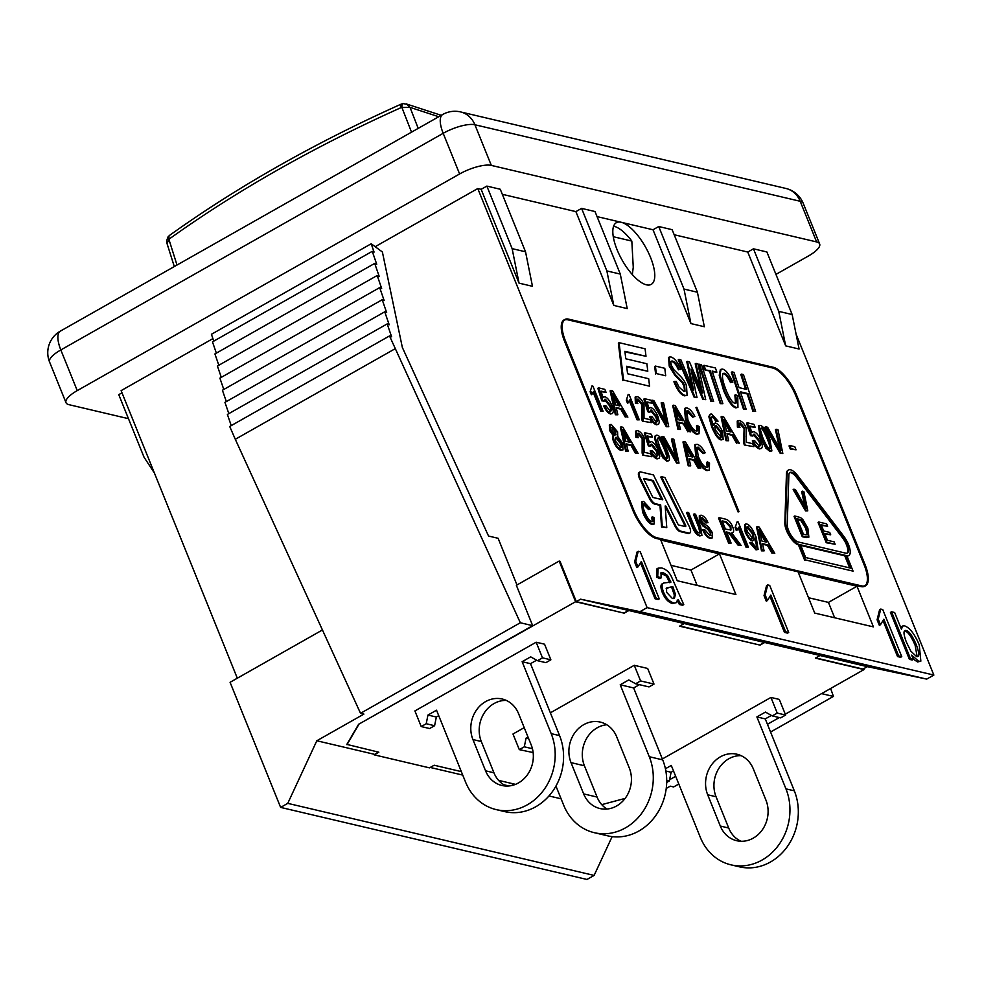 <?xml version="1.0" encoding="UTF-8"?>
<svg xmlns="http://www.w3.org/2000/svg" width="983" height="983" viewBox="0 0 983 983"><rect width="100%" height="100%" fill="white"/><g stroke="black" fill="none" stroke-linecap="round" stroke-linejoin="round"><path stroke-width="1.47" d="M461.334 771.618L434.167 765.229L429.51 767.858L374.179 754.833L378.824 752.204L346.839 744.401L358.611 724.287L532.663 625.667L516.37 585.315L559.167 561.072L575.596 601.731L624.217 613.171L628.874 610.529L684.205 623.554L679.56 626.183L760.043 645.118L764.7 642.489L820.031 655.501L815.386 658.131L864.008 669.57L785.282 714.186M358.611 724.287L575.596 601.731M559.167 561.072L560.003 561.268L576.308 601.608L624.217 613.171M346.974 744.709L358.734 724.594M624.094 612.851L628.874 610.529M374.179 754.833L378.344 752.093M679.917 625.987L760.043 645.118M759.92 644.811L764.7 642.489M512.635 785.306L514.65 784.164L498.614 780.379M511.479 785.577L514.17 784.041M815.73 657.934L863.049 669.067L867.325 666.646L820.019 655.514M863.664 668.723L864.008 669.57M625.127 798.393L601.743 804.647M740.949 841.264A28.347 24.759 103.2 0 1 728.698 828.018L716.066 796.746A28.347 24.759 103.2 0 1 741.096 755.657M707.686 794.768L720.318 826.052A28.347 24.759 -76.8 0 0 736.66 840.698A28.347 24.759 -76.8 0 0 762.108 830.119A28.347 24.759 -76.8 0 0 765.966 800.174L753.334 768.903A28.347 24.759 -76.8 0 0 737.004 754.244A28.347 24.759 -76.8 0 0 711.557 764.835A28.347 24.759 -76.8 0 0 707.686 794.768L716.066 796.746M665.417 768.755L671.278 765.438L700.338 837.369A53.143 46.434 -76.8 0 0 730.971 864.843A53.143 46.434 -76.8 0 0 778.696 844.999A53.143 46.434 -76.8 0 0 785.945 788.857L756.885 716.926L765.45 712.085L772.257 715.907L777.246 713.08L770.93 697.438L779.31 699.417L785.626 715.046L780.637 717.885L772.257 715.907M662.333 758.974L770.93 697.438M777.246 713.08L785.626 715.046M771.397 715.427L765.265 718.905L794.325 790.836A53.143 46.434 103.2 0 1 787.076 846.965A53.143 46.434 103.2 0 1 739.363 866.809L730.971 864.843M756.885 716.926L765.265 718.905M673.49 770.905L671.106 772.257L669.349 780.932L666.683 782.443M665.86 771.016L671.106 772.257M666.707 780.305L669.349 780.932M485.565 770.819L472.921 739.548A28.347 24.759 103.2 0 1 476.792 709.603A28.347 24.759 103.2 0 1 502.239 699.024A28.347 24.759 103.2 0 1 518.582 713.683L531.213 744.954A28.347 24.759 103.2 0 1 527.343 774.887A28.347 24.759 103.2 0 1 501.895 785.478A28.347 24.759 103.2 0 1 485.565 770.819L493.945 772.798A28.347 24.759 -76.8 0 0 506.184 786.044M506.331 700.424A28.347 24.759 -76.8 0 0 481.314 741.514L493.945 772.798M421.216 726.56L414.9 710.93L536.165 642.218L542.493 657.848L537.492 660.687L530.685 656.853L522.133 661.706L551.193 733.637A53.143 46.434 103.2 0 1 543.931 789.767A53.143 46.434 103.2 0 1 496.218 809.611A53.143 46.434 103.2 0 1 465.586 782.136L436.526 710.205L427.961 715.059L426.217 723.734L421.216 726.56L429.608 728.538L434.597 725.712L436.354 717.025L438.737 715.673M537.492 660.687L545.884 662.653L550.873 659.826L544.557 644.184L536.165 642.218M496.218 809.611L504.598 811.589A53.143 46.434 -76.8 0 0 552.323 791.745A53.143 46.434 -76.8 0 0 559.573 735.603L530.513 663.672L536.644 660.207M550.873 659.826L542.493 657.848M530.513 663.672L522.133 661.706M436.354 717.025L427.961 715.059M434.597 725.712L426.217 723.734M606.794 724.766A28.347 24.759 -76.8 0 0 584.43 765.782L597.074 797.053A28.347 24.759 -76.8 0 0 606.953 809.034L607.015 809.034M629.304 768.03A28.347 24.759 103.2 0 1 625.446 797.963A28.347 24.759 103.2 0 1 599.999 808.554A28.347 24.759 103.2 0 1 583.656 793.895L571.025 762.624A28.347 24.759 103.2 0 1 574.883 732.679A28.347 24.759 103.2 0 1 600.343 722.1A28.347 24.759 103.2 0 1 616.673 736.759L629.304 768.03M654.002 684.082L647.674 668.452L634.268 665.294L640.584 680.924L635.596 683.763L649.001 686.92L654.002 684.082L640.584 680.924M635.596 683.763L628.776 679.929L620.224 684.782L649.284 756.713A53.143 46.434 103.2 0 1 642.034 812.843A53.143 46.434 103.2 0 1 594.31 832.687L607.727 835.845A53.143 46.434 -76.8 0 0 655.44 816.001A53.143 46.434 -76.8 0 0 662.702 759.871L633.642 687.94L639.417 684.66M528.018 737.029L526.065 738.135L524.308 746.81L519.307 749.636L533.142 752.56M620.224 684.782L633.642 687.94M594.31 832.687A53.143 46.434 103.2 0 1 563.677 805.212L555.948 786.056M526.065 738.135L528.707 738.761M524.308 746.81L532.442 748.727M519.307 749.636L512.991 734.006L524.222 727.641M550.369 712.822L634.268 665.294M779.31 717.565L767.44 724.287M675.665 776.287L669.595 779.728M561.096 798.81L548.956 795.96M576.308 601.608L580.584 599.188L639.982 611.659L647.109 607.617L477.787 188.539L481.142 189.326L519.049 283.153L512.131 248.638L525.536 251.795L532.467 286.299L519.049 283.153M237.308 678.209L121.118 390.632L212.906 338.619M375.174 246.684L477.787 188.539M374.425 754.317L316.821 740.764L363.907 714.088L360.528 713.302L520.326 622.755L389.514 335.928L391.639 336.837L387.191 323.911L389.194 324.759L384.734 311.82L386.663 312.643L382.215 299.717L384.144 300.528L379.684 287.601L381.662 288.437L377.202 275.51L379.168 276.334L374.707 263.407L376.722 264.255L372.262 251.329L374.081 252.09L371.205 243.759L382.387 251.992L402.354 347.466L488.539 536.042L498.123 538.291L516.984 584.971M684.193 623.554L764.196 642.378M639.982 611.659L926.711 679.106L867.325 666.646M580.584 599.188L628.383 610.431M647.109 607.617L933.85 675.075L796.083 334.097M933.85 675.075L926.711 679.106M666.241 788.44L670.259 786.167L673.638 786.953L678.798 784.029M821.567 693.629L833.424 696.419L770.574 732.028M430.235 767.453L462.747 775.095M503.788 784.753L508.911 785.958M833.424 696.419L830.647 688.481M401.125 104.161A5.308 1.278 65.9 0 0 401.052 104.186A5.308 1.278 65.9 0 0 401.285 107.528L410.009 107.356L406.409 103.915M403.239 103.596A5.308 1.855 83.3 0 0 403.19 103.596L401.052 104.186C315.051 142.781 237.898 186.5 169.604 235.342L168.093 236.805A5.308 1.892 -142.4 0 1 168.142 236.743M407.54 104.456L403.177 103.596A5.308 1.855 83.3 0 0 401.863 107.368L411.521 132.152M418.193 128.38L410.009 107.356L438.75 116.731M174.31 266.565L167.012 243.477L169.309 238.955A5.308 2.691 -125.6 0 1 169.604 235.33A5.308 2.691 -125.6 0 1 169.715 235.256M177.001 265.029L168.904 239.361A5.308 1.892 -142.4 0 1 168.093 236.805M613.257 236.706L631.823 241.068L633.261 267.29L632.327 274.552M613.601 226.213A35.425 13.393 -119.5 0 1 631.823 241.068M650.562 257.485A35.425 13.393 -119.5 0 1 651.262 284.357A35.425 13.393 -119.5 0 1 622.141 260.139A35.425 13.393 -119.5 0 1 616.329 222.711A35.425 13.393 -119.5 0 1 621.158 222.269A35.425 13.393 -119.5 0 1 650.562 257.485M520.326 622.755L532.663 625.667M316.821 740.764L287.761 803.357L280.622 807.399L230.083 682.3L322.449 629.968M280.622 807.399L586.986 879.466L594.113 875.423L612.126 836.631M594.113 875.423L287.761 803.357M154.442 473.106L144.034 457.193L118.759 394.65L122.003 392.819M653.019 229.764L658.733 226.52L683.996 289.076L690.926 323.579L653.019 229.764L597.05 216.592M481.142 189.326L486.855 186.094L512.131 248.638M785.675 345.869L799.081 349.026L792.151 314.523L766.887 251.967L753.47 248.81L778.745 311.365L785.675 345.869L747.768 252.041L674.191 234.74M613.797 305.43L627.215 308.588L620.285 274.085L595.01 211.529L581.592 208.384L606.867 270.927L613.797 305.43L575.891 211.615L502.313 194.302M486.855 186.094L500.273 189.252L525.536 251.795M792.151 314.523L778.745 311.365M620.285 274.085L606.867 270.927M672.79 586.593L675.444 594.334L674.412 598.401L672.433 598.549L666.597 592.319L666.572 587.969L672.79 586.593L666.167 588.362M673.773 598.622L674.313 594.985L671.659 587.256M672.483 589.345L673.625 588.694M673.527 602.874C669.276 601.51 665.884 597.787 663.365 591.692C661.498 586.482 661.67 583.595 663.857 583.005L670.947 582.083L667.469 575.411L663.169 572.61L661.067 572.671L661.043 577.979L657.713 576.505L658.106 568.162L661.694 567.965C666.253 569.329 669.558 572.376 671.622 577.095L683.763 604.606L680.543 603.845L678.233 599.519L676.341 602.653L672.384 603.525C668.133 602.161 664.741 598.426 662.223 592.331C660.367 587.134 660.527 584.234 662.714 583.644M662.247 583.853L663.857 583.005M669.804 582.735L666.327 576.05L667.469 575.411M666.327 576.05L660.625 573.126M657.713 576.505L656.57 577.156L659.912 578.618L661.043 577.979M656.57 577.156L656.963 568.801L658.106 568.162M680.543 603.845L679.4 604.496L682.62 605.258L683.763 604.606M679.4 604.496L677.103 600.171M676.341 602.653L672.384 603.525M656.177 598.119L641.358 561.428L637.979 566.921L635.731 561.342L638.237 551.279L640.24 551.758L659.261 598.844L656.177 598.119L655.034 598.77L640.744 563.382M635.731 561.342L634.588 561.981L636.837 567.56L637.979 566.921M634.588 561.981L637.107 551.93L638.237 551.279M655.034 598.77L658.119 599.495L659.261 598.844M785.626 631.762L770.807 595.071L767.44 600.552L765.179 594.973L767.698 584.922L769.689 585.389L788.71 632.487L785.626 631.762L784.483 632.401L770.193 597.025M765.179 594.973L764.037 595.624L766.298 601.203L767.44 600.552M764.037 595.624L766.556 585.573L767.698 584.922M784.483 632.401L787.567 633.126L788.71 632.487M898.671 655.919L883.852 619.229L880.485 624.709L878.224 619.13L880.743 609.079L882.734 609.546L901.767 656.644L898.671 655.919L897.54 656.558L883.238 621.182M878.224 619.13L877.094 619.781L879.343 625.36L880.485 624.709M877.094 619.781L879.601 609.73L880.743 609.079M897.54 656.558L900.625 657.283L901.767 656.644M917.127 656.595L915.124 645.29C911.302 636.431 907.936 631.713 905.036 631.147L904.471 631.074M906.363 642.096C903.291 633.789 903.23 629.919 906.166 630.496C909.078 631.074 912.445 635.792 916.267 644.651C919.449 653.24 919.547 657.197 916.574 656.533L910.823 651.164L906.363 642.096M904.962 630.595L906.166 630.496L905.036 631.147M917.778 656.423L916.574 656.533M910.528 658.696L891.569 611.782L894.653 612.52L901.423 629.243L902.689 625.987L904.557 625.839C909.791 627.732 914.694 634.072 919.24 644.897L920.85 661.141L918.749 661.313L911.659 655.12L913.379 659.372L910.528 658.696L909.386 659.347L890.426 612.434L891.569 611.782M900.735 627.559L902.689 625.987M920.85 661.141L917.606 661.964L913.293 659.151M909.386 659.347L912.236 660.023L913.379 659.372M683.996 289.076L697.414 292.234L704.344 326.737L690.926 323.579M814.723 613.085L798.294 572.425L856.992 586.237L873.408 626.884L814.723 613.085M735.911 594.543L677.226 580.732L660.797 540.072L719.482 553.884L735.911 594.543M865.507 585.831L864.794 586.237A28.347 10.715 -119.5 0 1 860.924 586.593L656.349 538.463A28.347 10.715 -119.5 0 1 632.831 510.288L564.598 341.408A28.347 10.715 -119.5 0 1 564.045 319.905L564.758 319.5A28.347 10.715 60.5 0 0 565.311 341.003L633.543 509.882A28.347 10.715 60.5 0 0 657.062 538.057L861.636 586.187A28.347 10.715 60.5 0 0 865.507 585.831A28.347 10.715 60.5 0 0 864.942 564.328L796.709 395.449A28.347 10.715 60.5 0 0 773.191 367.261L568.616 319.143A28.347 10.715 60.5 0 0 564.758 319.5M834.665 617.779L828.448 602.395L808.518 597.713M856.992 586.237L828.448 602.395M697.168 585.426L690.951 570.054L671.008 565.36M719.482 553.884L690.951 570.054M746.011 547.175L748.37 547.15L746.011 547.175L738.417 528.387M735.1 527.552L737.152 521.789L735.1 527.552L736.304 530.537L738.811 527.207L746.724 546.769M735.812 527.158L737.017 530.132M748.37 547.15L738.221 522.034L737.152 521.789M725.454 529.112L722.112 520.843L726.363 521.838L730.873 526.581L730.959 530.009L725.454 529.112M730.529 530.144L730.16 526.986L725.651 522.243L722.37 521.469M731.106 543.095L728.612 543.083L718.512 518.066L719.224 517.66L729.325 542.677L731.106 543.095L726.621 531.975L729.705 532.811L738.921 544.938L741.133 545.454L731.684 532.933L732.777 532.663L731.93 533.142M731.684 532.933C733.883 532.7 734.227 530.734 732.704 527.011C730.885 522.428 728.378 519.774 725.171 519.061L719.224 517.66M738.921 544.938L741.133 545.454M738.208 545.332L728.993 533.216L729.705 532.811M728.993 533.216L726.867 532.614M728.612 543.083L729.325 542.677M700.682 526.888L695.571 514.232L694.182 513.912L699.282 526.544C701.407 531.631 701.395 533.744 699.257 532.872C697.525 532.7 695.694 530.156 693.765 525.241L688.665 512.61L687.264 512.278L692.376 524.934C694.895 531.422 697.574 534.961 700.437 535.526L701.923 535.452L700.682 526.888M701.923 535.452L699.724 535.932C696.861 535.354 694.17 531.828 691.663 525.34L686.552 512.684L687.264 512.278M699.994 532.946L698.569 526.949L693.47 514.318L694.182 513.912M700.424 532.823L699.257 532.872M835.12 544.25L826.261 542.739L818.053 522.415L818.765 522.01L826.973 542.346L835.12 544.25L834.149 541.854L827.453 540.281L824.663 533.364L830.696 534.789L829.726 532.393L823.693 530.967L821.174 524.75L827.625 526.274L826.654 523.865L818.765 522.01M821.432 525.389L827.625 526.274M824.921 534.002L830.696 534.789M826.261 542.739L826.973 542.346M806.969 534.912L807.866 533.99L805.777 534.789L803.455 534.236L797.176 518.717L801.501 520.105L806.33 527.748L807.375 534.777M807.154 534.396L805.618 528.154L800.789 520.511L797.434 519.343M808.874 537.148L806.195 537.627L802.263 536.706L794.055 516.37L794.768 515.964L802.976 536.3L808.874 537.148L807.842 528.141L802.767 519.442L800.58 517.599L794.768 515.964M802.263 536.706L802.976 536.3M782.824 453.482L780.281 453.458L764.995 427.212L765.708 426.806L780.994 453.052L782.824 453.482L777.971 429.694L776.165 429.276L780.809 450.497L767.625 427.261L765.708 426.806M779.347 447.83L775.452 429.669L776.165 429.276M780.281 453.458L780.994 453.052M762.796 437.607L760.24 429.35L761.321 427.986C762.697 427.679 764.971 431.291 768.153 438.86C771.041 446.343 771.532 449.55 769.615 448.469C768.251 448.789 765.978 445.164 762.796 437.607M768.903 448.875C770.819 449.956 770.328 446.749 767.428 439.266C764.258 431.697 761.985 428.072 760.609 428.391M769.849 439.266C766.285 430.554 763.115 425.958 760.314 425.455L759.06 425.541L761.1 437.202L766.543 447.695L770.635 450.988L771.876 450.902L769.849 439.266M771.876 450.902L769.922 451.394L765.831 448.101L760.387 437.607L758.335 425.946L759.06 425.541M753.9 446.675L744.328 444.992L753.9 446.675L752.708 443.714L746.134 442.178L746.539 428.502C744.696 424.189 742.374 421.547 739.548 420.577L737.95 420.663L738.11 426.769L739.941 427.494C738.725 424.287 738.921 422.813 740.531 423.095L744.807 428.023L744.364 442.497L745.04 444.586M744.328 444.992L743.652 442.903L744.364 442.497M743.652 442.903L744.094 428.428L739.351 423.452M739.646 423.157L740.531 423.095L739.818 423.501M738.11 426.769L737.397 427.175L739.941 427.494M737.397 427.175L737.238 421.068L737.95 420.663M726.462 430.935L723.771 419.323L731.02 432.004L726.462 430.935M729.927 431.746L724.68 422.665M728.624 440.728L726.032 440.691L721.08 416.878L721.792 416.485L726.744 440.286L728.624 440.728L727.039 433.503L732.667 434.83L737.275 442.768L739.302 443.235L723.709 416.927L721.792 416.485M737.275 442.768L739.302 443.235M736.562 443.173L731.954 435.236L732.667 434.83M731.954 435.236L727.174 434.105M726.032 440.691L726.744 440.286M715.673 430.345C714.432 426.966 714.592 425.369 716.152 425.553L721.018 431.758C722.382 435.457 722.308 437.214 720.822 436.993L715.673 430.345M720.109 437.398C721.596 437.607 721.657 435.862 720.293 432.164L715.44 425.958M721.497 436.944L720.822 436.993M718.057 421.154L715.808 421.424L714.113 418.623L714.825 418.217L716.521 421.019L718.057 421.154L711.717 414.027L710.328 414.126L709.505 416.092L712.319 426.303C715.882 434.707 719.065 439.118 721.878 439.524L723.132 439.426L722.628 431.967C720.355 426.819 717.934 423.808 715.391 422.936L712.958 424.152M715.808 421.424L716.521 421.019M714.113 418.623L711.925 416.927L710.869 417.419M715.391 422.936L713.474 425.504C711.618 420.749 710.979 417.922 711.581 417.013L712.638 416.522L714.825 418.217M723.132 439.426L721.166 439.929C718.352 439.512 715.169 435.113 711.606 426.696L708.792 416.497L710.328 414.126M679.02 463.116L676.599 463.116L661.596 436.944L662.309 436.538L677.312 462.71L679.02 463.116L673.846 439.254L672.151 438.848L677.054 460.142L664.115 436.968L662.309 436.538M675.53 457.328L671.438 439.254L672.151 438.848M676.599 463.116L677.312 462.71M659.9 447.449L657.283 439.192L658.266 437.791C659.544 437.46 661.768 441.072 664.938 448.629C667.85 456.124 668.391 459.344 666.56 458.287C665.294 458.619 663.07 455.006 659.9 447.449M665.847 458.692C667.678 459.749 667.138 456.53 664.225 449.034C661.055 441.478 658.831 437.865 657.553 438.197M666.867 461.199L668.71 460.72L666.867 461.199L662.947 457.955L663.66 457.55L667.58 460.794C670.32 461.432 669.976 457.5 666.535 449.01C662.972 440.298 659.876 435.715 657.258 435.26L655.415 435.752M662.947 457.955L657.59 447.474C654.15 438.946 653.793 435.014 656.546 435.666M657.258 435.26C654.506 434.609 654.862 438.541 658.303 447.068L663.66 457.55M651.852 456.726L642.808 455.166L651.852 456.726L650.66 453.765L644.492 452.315L644.492 438.541C642.661 434.24 640.412 431.611 637.758 430.677L636.32 430.763L636.591 436.944L638.323 437.644C637.095 434.425 637.242 432.95 638.753 433.208L642.87 438.086L643.521 454.76M642.808 455.166L642.132 453.077L642.845 452.671M642.132 453.077L642.157 438.492L637.672 433.564M637.955 433.257L638.753 433.208L638.041 433.614M636.591 436.944L635.878 437.349L638.323 437.644M635.878 437.349L635.608 431.168L636.32 430.763M625.827 441.318L623.001 429.669L630.128 442.325L625.827 441.318M629.034 442.067L623.972 433.159M628.112 451.136L625.63 451.123L620.359 427.236L621.072 426.843L626.343 450.718L628.112 451.136L626.441 443.886L631.725 445.139L636.247 453.052L638.151 453.495L622.89 427.261L621.072 426.843M636.247 453.052L638.151 453.495M635.534 453.458L631.012 445.532L631.725 445.139M631.012 445.532L626.576 444.5M625.63 451.123L626.343 450.718M699.036 433.736L696.701 434.265C692.499 432.741 688.764 427.9 685.483 419.753L684.5 408.535L685.212 408.129L686.195 419.348C689.476 427.507 693.212 432.336 697.414 433.859L699.036 433.736L699.257 426.708L697.254 425.479C698.434 429.596 698.065 431.426 696.136 430.984C693.47 430.235 690.73 426.475 687.903 419.729L686.798 410.906L688.1 410.82L693.58 416.841L694.907 416.436C692.265 411.533 689.624 408.719 686.994 407.982L685.212 408.129M693.58 416.841L694.907 416.436M692.868 417.234L686.478 411.164M696.836 431.033L696.542 425.885L697.254 425.479M697.242 430.898L696.136 430.984M678.159 419.667L675.346 408.019L682.46 420.675L678.159 419.667M681.379 420.417L676.316 411.508M680.457 429.485L677.975 429.473L672.704 405.598L673.416 405.193L678.688 429.067L680.457 429.485L678.774 422.235L684.057 423.489L688.579 431.402L690.484 431.844L675.223 405.61L673.416 405.193M688.579 431.402L690.484 431.844M687.867 431.807L683.345 423.894L684.057 423.489M683.345 423.894L678.921 422.85M677.975 429.473L678.688 429.067M656.226 421.891L651.889 416.583L650.377 416.473C652.466 420.982 654.764 423.624 657.246 424.41L658.536 424.312L659.335 422.149L657.946 416.497C655.698 411.373 653.29 408.363 650.746 407.466L649.001 408.473L646.949 401.912L651.999 403.104L650.82 400.167L644.541 398.693L648.51 411.25L650.119 411.975L651.434 410.083L656.423 416.399C657.848 420.245 657.787 422.076 656.226 421.891L656.939 421.83M655.514 422.297C657.074 422.481 657.135 420.65 655.71 416.804L650.353 410.439M650.648 410.144L651.434 410.083L650.721 410.489M648.51 411.25L647.797 411.656L649.407 412.381L650.119 411.975M647.797 411.656L643.828 399.098L644.541 398.693M647.146 402.526L651.999 403.104M648.288 408.879L650.033 407.871M650.746 407.466L649.001 408.473M658.536 424.312L656.533 424.803C654.051 424.029 651.754 421.388 649.665 416.878L650.377 416.473M637.033 419.839L639.294 419.802L637.033 419.839L629.476 401.138M626.318 400.278L628.149 394.453L626.318 400.278L627.523 403.251L629.845 399.872L637.746 419.434M627.031 399.872L628.235 402.846M639.294 419.802L629.145 394.687L628.149 394.453M615.555 404.935L612.741 393.298L619.855 405.942L615.555 404.935M618.774 405.696L613.699 396.776M617.852 414.765L615.37 414.752L610.099 390.865L610.812 390.46L616.083 414.347L617.852 414.765L616.169 407.515L621.453 408.756L625.974 416.669L627.879 417.124L612.618 390.89L610.812 390.46M625.974 416.669L627.879 417.124M625.262 417.075L620.74 409.161L621.453 408.756M620.74 409.161L616.316 408.117M615.37 414.752L616.083 414.347M600.834 411.324L603.095 411.287L600.834 411.324L593.277 392.622M590.132 391.762L591.963 385.938L590.132 391.762L591.336 394.736L593.646 391.357L601.547 410.931M590.844 391.357L592.049 394.33M603.095 411.287L592.946 386.172L591.963 385.938M737.938 407.355L735.825 407.884C732.163 406.962 728.084 401.15 723.574 390.435L719.224 375.211L720.367 369.657L721.08 369.252L719.937 374.806L724.287 390.03C728.796 400.745 732.876 406.557 736.537 407.49L737.938 407.355L737.766 395.866L735.579 394.724L736.697 401.728L735.026 403.374C732.544 402.76 729.632 398.508 726.29 390.607C721.927 379.377 721.313 373.601 724.459 373.282C726.4 373.749 728.661 376.71 731.217 382.203L732.851 382.19C729.263 374.4 725.884 370.038 722.702 369.116L721.08 369.252M731.217 382.203L732.851 382.19M730.504 382.608C727.948 377.116 725.687 374.142 723.746 373.687L722.984 373.651M723.304 373.38L724.459 373.282L723.746 373.687M735.567 403.411L734.866 395.129L735.579 394.724M735.972 403.288L735.026 403.374M713.621 401.519L710.955 401.469L698.827 364.644L699.54 364.238L711.667 401.064L713.621 401.519L701.481 364.705L699.54 364.238M710.955 401.469L711.667 401.064M676.808 382.62L676.316 381.355L674.608 381.367C678.135 390.03 681.71 394.711 685.323 395.436L687.092 395.313L686.503 385.778C685.176 381.809 682.497 378 678.467 374.351L673.748 369.596L671.708 365.934C670.345 362.42 670.627 360.798 672.569 361.08C674.916 361.941 676.98 364.435 678.749 368.576L679.069 369.411L680.801 369.473L680.494 368.674C677.668 362.1 674.485 358.193 670.959 356.952L669.263 357.05L669.939 365.774L675.321 374.523L682.792 382.141L684.696 385.668L684.967 391.234L683.738 391.308L679.081 387.167L676.808 382.62M684.561 391.369L683.984 386.073L682.079 382.547L682.792 382.141M682.079 382.547L674.608 374.928L669.226 366.18L668.551 357.456L669.263 357.05M679.069 369.411L680.801 369.473M678.356 369.817L678.749 368.576M678.037 368.981C676.267 364.84 674.203 362.346 671.856 361.486L671.143 361.425M671.438 361.142L672.569 361.08L671.856 361.486M687.092 395.313L684.61 395.842C680.998 395.117 677.422 390.435 673.896 381.773L674.608 381.367M645.991 356.276L645.094 348.793L619.069 342.674L623.566 380.077L649.579 386.196L648.682 378.713L627.572 373.749L626.675 366.266L647.785 371.23L646.888 363.759L625.778 358.795L624.881 351.312L645.991 356.276L624.942 351.902M626.749 366.856L647.785 371.23M623.566 380.077L649.579 386.196M622.853 380.482L618.356 343.079L619.069 342.674M653.535 497.595A1.769 0.676 -119.5 0 1 652.208 496.145L644.234 480.122A1.769 0.676 -119.5 0 1 644.062 478.463A1.769 0.676 -119.5 0 1 644.307 478.438L653.216 480.54L662.775 499.769L653.535 497.595M661.743 499.524L652.503 480.945L653.216 480.54M652.503 480.945L643.89 478.918M666.769 527.601L661.571 526.949L659.974 505.348L660.687 504.943L662.284 526.544L666.769 527.601L665.172 505.999L665.97 506.184L675.505 525.352A7.09 2.679 60.5 0 0 680.826 531.176L688.923 533.081A7.09 2.679 60.5 0 0 689.894 532.983A7.09 2.679 60.5 0 0 689.194 526.384L664.877 477.492L661.461 476.681L685.446 524.91A1.769 0.676 -119.5 0 1 685.618 526.556A1.769 0.676 -119.5 0 1 685.372 526.581L678.995 525.082A1.769 0.676 -119.5 0 1 677.656 523.62L653.449 474.936L640.756 471.951A7.09 2.679 60.5 0 0 639.786 472.037A7.09 2.679 60.5 0 0 640.486 478.635L650.046 497.865A7.09 2.679 60.5 0 0 655.378 503.689L660.687 504.943M661.571 526.949L662.284 526.544M659.974 505.348L654.666 504.095A7.09 2.679 -119.5 0 1 649.333 498.27L639.773 479.04A7.09 2.679 -119.5 0 1 639.073 472.442L639.786 472.037M685.077 526.507A1.769 0.676 60.5 0 0 684.733 525.315L660.748 477.087L661.461 476.681M689.894 532.983L689.181 533.388A7.09 2.679 -119.5 0 1 688.211 533.486L680.113 531.582A7.09 2.679 -119.5 0 1 674.793 525.758L665.258 506.589L665.97 506.184M864.954 585.708A27.991 10.58 60.5 0 0 864.069 564.684L795.837 395.805A27.991 10.58 60.5 0 0 772.601 367.986L568.027 319.856A27.991 10.58 60.5 0 0 564.586 320.028M796.549 395.399L864.782 564.291A27.991 10.58 -119.5 0 1 865.323 585.524A27.991 10.58 -119.5 0 1 861.513 585.88L656.939 537.75A27.991 10.58 -119.5 0 1 633.716 509.931L565.483 341.04A27.991 10.58 -119.5 0 1 564.93 319.807A27.991 10.58 -119.5 0 1 568.739 319.45L773.314 367.581A27.991 10.58 -119.5 0 1 796.549 395.399L795.837 395.805M665.688 375.776L664.791 368.293L655.415 366.081L656.312 373.565L665.688 375.776L656.312 373.565M655.6 373.97L654.703 366.487L655.415 366.081M788.87 475.084A11.501 4.35 -119.5 0 1 790.013 472.467A11.501 4.35 -119.5 0 1 797.336 477.087L843.365 537.615A11.501 4.35 -119.5 0 1 847.383 553.024A11.501 4.35 -119.5 0 1 845.81 553.171L798.159 541.952A11.501 4.35 -119.5 0 1 790.91 535.022A11.501 4.35 -119.5 0 1 787.236 524.418L788.87 475.084M847.002 553.183A11.501 4.35 60.5 0 0 842.652 538.02L796.623 477.48A11.501 4.35 60.5 0 0 789.681 472.712M849.656 567.879L844.766 555.788L800.801 545.454M844.766 555.788L845.478 555.383L850.614 568.113L805.691 557.545L800.543 544.815L845.478 555.383M853.072 571.148L846.842 555.714A14.389 5.443 60.5 0 0 848.796 555.53A14.389 5.443 60.5 0 0 843.783 536.276L797.754 475.735A14.389 5.443 60.5 0 0 788.599 469.96A14.389 5.443 60.5 0 0 787.174 473.241L785.54 522.563A14.389 5.443 60.5 0 0 790.123 535.821A14.389 5.443 60.5 0 0 799.179 544.496L805.421 559.929L853.072 571.148L805.421 559.929M804.708 560.335L798.466 544.901L799.179 544.496M798.466 544.901A14.389 5.443 -119.5 0 1 789.41 536.226A14.389 5.443 -119.5 0 1 784.827 522.968L786.461 473.646A14.389 5.443 -119.5 0 1 787.887 470.365L788.599 469.96M848.796 555.53L848.083 555.923A14.389 5.443 -119.5 0 1 847.039 556.206M738.983 511.615L696.836 407.306L738.983 511.615L738.098 511.983L738.811 511.578M738.098 511.983L695.952 407.675L696.664 407.269M697.021 397.611L694.281 397.537L678.233 359.803L678.946 359.397L694.993 397.132L697.021 397.611L690.938 369.129L703.619 399.172L705.708 399.663L697.918 363.857L695.939 363.391L702.624 393.016L689.513 361.879L687.522 361.412L693.728 390.583L680.912 359.864L678.946 359.397M691.958 386.172L691.123 382.387L691.835 381.982M691.123 382.387L686.81 361.818L687.522 361.412M700.572 388.052L695.227 363.796L695.939 363.391M703.619 399.172L705.708 399.663M702.906 399.577L692.081 373.97M694.281 397.537L694.993 397.132M722.886 403.694L720.22 403.644L709.468 371.009L704.713 369.891L710.181 370.603L720.932 403.239L722.886 403.694L712.134 371.058L716.84 372.176L715.452 367.986L704.049 365.307L705.425 369.485M709.468 371.009L710.181 370.603M704.713 369.891L703.337 365.713L704.049 365.307M712.331 371.685L716.84 372.176M720.22 403.644L720.932 403.239M746.122 409.161L743.467 409.112L731.327 372.299L732.04 371.893L744.18 408.707L746.122 409.161L740.396 391.812L747.916 393.581L753.642 410.931L755.595 411.398L743.455 374.572L741.514 374.118L746.552 389.403L739.019 387.634L733.982 372.348L732.04 371.893M745.63 389.194L740.789 374.523L741.514 374.118M753.642 410.931L755.595 411.398M752.929 411.336L747.203 393.986L747.916 393.581M747.203 393.986L740.604 392.438M743.467 409.112L744.18 408.707M610.246 411.066L605.909 405.77L604.398 405.66C606.486 410.169 608.784 412.811 611.266 413.585L612.556 413.499L613.355 411.336L611.967 405.684C609.718 400.548 607.31 397.537 604.766 396.653L603.021 397.648L600.969 391.099L606.019 392.291L604.84 389.354L598.561 387.867L602.53 400.437L604.14 401.162L605.454 399.258L610.443 405.574C611.868 409.432 611.807 411.263 610.246 411.066L610.959 411.017M609.534 411.472C611.094 411.668 611.156 409.837 609.73 405.979L604.373 399.626M604.668 399.319L605.454 399.258L604.742 399.663M602.53 400.437L601.817 400.843L604.14 401.162M601.817 400.843L597.848 388.273L598.561 387.867M601.166 391.713L606.019 392.291M602.309 398.054L604.053 397.058M604.766 396.653L603.021 397.648M612.556 413.499L610.554 413.99C608.072 413.216 605.774 410.575 603.685 406.065L604.398 405.66M651.373 422.641L642.329 421.093L651.373 422.641L650.181 419.692L644.012 418.242L644.012 404.468C642.182 400.155 639.933 397.537 637.279 396.604L635.841 396.69L636.112 402.87L637.844 403.571C636.615 400.351 636.763 398.877 638.274 399.135L642.39 404.013L643.042 420.687M642.329 421.093L641.653 418.991L642.366 418.598M641.653 418.991L641.678 404.418L637.193 399.491M637.475 399.184L638.274 399.135L637.562 399.54M636.112 402.87L635.399 403.276L637.844 403.571M635.399 403.276L635.129 397.095L635.841 396.69M668.759 426.733L666.327 426.733L651.336 400.56L652.048 400.167L667.039 426.327L668.759 426.733L663.574 402.87L661.878 402.477L666.793 423.771L653.855 400.585L652.048 400.167M665.258 420.945L661.166 402.883L661.878 402.477M666.327 426.733L667.039 426.327M611.819 430.308L612.323 426.966L615.972 431.439L615.505 434.818L611.819 430.308M614.793 435.211L615.26 431.844L611.61 427.372M616.132 434.769L615.505 434.818M615.972 441.736C614.83 438.651 614.989 437.177 616.464 437.312L621.133 443.05C622.288 446.147 622.116 447.621 620.617 447.474L615.972 441.736M619.904 447.879C621.403 448.027 621.575 446.552 620.42 443.456L615.751 437.718M621.391 447.412L620.617 447.474M609.558 430.443L609.337 424.926L610.05 424.533L610.271 430.038L614.228 435.58L613.515 435.985L609.558 430.443L610.271 430.038M614.228 435.58C613.011 436.083 613.048 438.013 614.375 441.342C616.427 446.122 618.848 448.998 621.625 449.993L622.989 449.895L622.706 443.394L617.742 436.403L617.582 431.832L611.279 424.447L610.05 424.533M622.989 449.895L620.9 450.386C618.135 449.403 615.714 446.528 613.662 441.748C612.335 438.418 612.286 436.489 613.515 435.985M656.705 455.965L652.368 450.669L650.857 450.546C652.958 455.055 655.243 457.697 657.725 458.483L659.015 458.385L659.814 456.223L658.426 450.57C656.177 445.446 653.769 442.436 651.225 441.539L649.48 442.547L647.428 435.985L652.479 437.177L651.299 434.24L645.02 432.766L648.989 445.336L650.599 446.049L651.913 444.156L656.902 450.472C658.327 454.318 658.266 456.149 656.705 455.965L657.418 455.903M655.993 456.37C657.553 456.554 657.615 454.724 656.189 450.878L650.832 444.513M651.127 444.218L651.913 444.156L651.201 444.562M648.989 445.336L648.276 445.741L649.886 446.454L650.599 446.049M648.276 445.741L644.307 433.171L645.02 432.766M647.625 436.612L652.479 437.177M648.768 442.952L650.513 441.945M651.225 441.539L649.48 442.547M659.015 458.385L657.013 458.889C654.531 458.103 652.245 455.461 650.144 450.951L650.857 450.546M688.432 456.038L685.618 444.402L692.732 457.058L688.432 456.038M691.639 456.8L686.576 447.879M690.717 465.868L688.235 465.856L682.964 441.969L683.677 441.564L688.948 465.451L690.717 465.868L689.046 458.619L694.33 459.86L698.852 467.773L700.756 468.227L685.495 441.994L683.677 441.564M698.852 467.773L700.756 468.227M698.139 468.178L693.617 460.265L694.33 459.86M693.617 460.265L689.181 459.221M688.235 465.856L688.948 465.451M709.296 470.12L706.961 470.636C702.771 469.124 699.024 464.283 695.743 456.124L694.76 444.918L695.472 444.513L696.455 455.719C699.736 463.878 703.484 468.719 707.674 470.23L709.296 470.12L709.517 463.091L707.514 461.863C708.694 465.967 708.325 467.797 706.396 467.355C703.73 466.606 700.99 462.858 698.163 456.1L697.058 447.277L698.36 447.191L703.853 453.212L705.18 452.819C702.526 447.916 699.884 445.102 697.254 444.365L695.472 444.513M703.853 453.212L705.18 452.819M703.128 453.618L696.75 447.548M707.109 467.416L706.802 462.268L707.514 461.863M707.502 467.281L706.396 467.355M759.122 446.012L754.637 440.667L753.015 440.531C755.141 445.041 757.512 447.707 760.154 448.531L761.592 448.42L762.439 446.319L761.125 440.679C758.864 435.543 756.382 432.52 753.678 431.598L751.774 432.557L749.796 426.02L755.141 427.273L753.949 424.337L747.289 422.776L751.184 435.322L752.88 436.059L754.342 434.191L759.49 440.556C760.916 444.402 760.793 446.221 759.122 446.012L759.933 445.938M758.409 446.405C760.08 446.626 760.203 444.808 758.778 440.962L753.162 434.56M753.47 434.265L754.342 434.191L753.617 434.597M751.184 435.322L750.471 435.727L752.88 436.059M750.471 435.727L746.576 423.169L747.289 422.776M749.98 426.634L755.141 427.273M751.061 432.962L752.966 431.992M753.678 431.598L751.774 432.557M761.592 448.42L759.441 448.924C756.799 448.113 754.428 445.446 752.302 440.937L753.015 440.531M796.058 449.796L790.271 449.01L789.03 445.913L789.742 445.508L790.983 448.604L796.058 449.796L794.805 446.7L789.742 445.508M790.271 449.01L790.983 448.604M807.78 510.841L805.581 510.902L793.158 489.583L793.871 489.178L806.293 510.496L807.78 510.841L803.848 491.525L802.374 491.168L806.146 508.42L795.431 489.546L793.871 489.178M804.708 505.815L801.661 491.574L802.374 491.168M805.581 510.902L806.293 510.496M709.812 535.391L704.651 529.604L703.435 529.53C705.487 534.322 707.993 537.148 710.93 537.996L712.27 537.898L712.183 532.356L708.227 526.593L702.587 522.587L701.383 520.548L702.476 517.82L706.752 522.637L708.006 522.735C706.163 518.52 703.951 516.026 701.395 515.264L700.019 515.362L700.117 520.425L703.533 525.536L708.448 528.903L710.93 532.282L709.812 535.391L710.893 535.33M710.476 535.452L710.217 532.688L707.735 529.309L708.448 528.903M707.735 529.309L702.82 525.942L703.533 525.536M702.82 525.942L699.405 520.83L699.306 515.768L700.019 515.362M706.752 522.637L708.006 522.735M706.04 523.042L701.1 518.152M701.37 517.857L702.476 517.82L701.764 518.225M712.27 537.898L710.217 538.401C707.281 537.554 704.774 534.727 702.722 529.935L703.435 529.53M752.781 532.97C754.133 536.571 754.022 538.242 752.437 537.984L747.596 531.975C746.232 528.24 746.33 526.446 747.879 526.605L752.781 532.97L752.069 533.376L746.871 526.974M753.224 537.922L752.437 537.984M751.725 538.389C753.31 538.647 753.42 536.976 752.069 533.376M747.178 526.667L747.879 526.605L747.166 527.011M752.413 541.006L754.993 538.045L755.251 538.659C757.524 544.484 757.709 547.273 755.792 547.003L751.97 542.518L750.496 542.407L756.763 549.509L758.114 549.411L756.136 537.197C752.622 528.842 749.451 524.455 746.65 524.025L745.372 524.123L745.851 531.484C748.161 536.718 750.582 539.753 753.125 540.601L752.413 541.006C749.869 540.159 747.449 537.111 745.139 531.889L744.659 524.529L745.372 524.123M755.079 547.408C756.996 547.666 756.812 544.889 754.539 539.065M756.578 546.941L755.792 547.003M758.114 549.411L756.05 549.915L749.783 542.813L750.496 542.407M761.936 541.068L759.232 529.456L766.494 542.137L761.936 541.068M765.388 541.879L760.154 532.798M764.086 550.861L761.493 550.812L756.541 527.011L757.254 526.605L762.206 550.406L764.086 550.861L762.501 543.636L768.128 544.951L772.736 552.888L774.764 553.368L759.183 527.06L757.254 526.605M772.736 552.888L774.764 553.368M772.024 553.294L767.416 545.356L768.128 544.951M767.416 545.356L762.636 544.238M761.493 550.812L762.206 550.406M654.125 524.037L652.098 524.529C648.571 523.239 645.376 519.024 642.501 511.885L641.53 502.018L642.243 501.613L643.214 511.479C646.089 518.619 649.284 522.833 652.81 524.123L654.125 524.037L654.236 517.832L652.54 516.763C653.597 520.376 653.314 521.985 651.692 521.617C649.456 520.978 647.109 517.709 644.651 511.799C642.464 506.65 642.477 504.033 644.664 503.972L649.333 509.206L650.439 508.85L643.693 501.49L642.243 501.613M649.333 509.206L650.439 508.85M648.62 509.612L643.3 504.316M643.607 504.046L644.664 503.972L643.951 504.377M652.184 521.666L651.827 517.169L652.54 516.763M652.601 521.543L651.692 521.617M575.891 211.615L581.592 208.384M128.466 418.672L69.019 404.689A24.796 7.581 -22 0 1 65.996 402.661A24.796 7.581 -22 0 1 77.252 390.607L459.614 173.966A24.796 7.581 -22 0 1 491.328 165.402L816.627 241.929A24.796 7.581 -22 0 1 819.65 243.956A24.796 7.581 -22 0 1 808.395 256.01L775.943 274.392M658.733 226.52L672.139 229.678L697.414 292.234M747.768 252.041L753.47 248.81M389.514 335.928L229.715 426.475L235.293 439.29L395.092 348.756M231.238 425.602L227.392 414.445L387.191 323.911M228.83 413.634L224.947 402.366L384.734 311.82M226.323 401.58L222.416 390.251L382.215 299.717M223.792 389.477L219.897 378.136L379.684 287.601M221.298 377.337L217.415 366.045L377.202 275.51M218.816 365.246L214.921 353.941L374.707 263.407M216.358 353.13L212.475 341.863L372.262 251.329M213.766 341.126L211.419 334.294L371.205 243.759M360.528 713.302L235.293 439.29M728.698 828.018L720.318 826.052M785.945 788.857L794.325 790.836M481.314 741.514L472.921 739.548M559.573 735.603L551.193 733.637M597.074 797.053L583.656 793.895M584.43 765.782L571.025 762.624M649.284 756.713L662.702 759.871M169.309 238.955C237.726 190.051 315.051 146.246 401.285 107.528M674.313 594.985L675.444 594.334M667.482 588.239L668.624 587.588M662.223 592.331L663.365 591.692M669.214 581.236L670.357 580.584M662.026 573.261L663.169 572.61M915.124 645.29L916.267 644.651M917.606 661.964L918.749 661.313M725.651 522.243L726.363 521.838M730.16 526.986L730.873 526.581M734.326 539.716L735.038 539.311M727.961 532.86L728.673 532.467M699.724 535.932L700.437 535.526M691.663 525.34L692.376 524.934M698.569 526.949L699.282 526.544M798.761 519.651L799.474 519.245M800.789 520.511L801.501 520.105M805.618 528.154L806.33 527.748M806.195 537.627L806.908 537.222M779.163 446.995L779.875 446.589M767.428 439.266L768.153 438.86M769.922 451.394L770.635 450.988M765.831 448.101L766.543 447.695M760.387 437.607L761.1 437.202M744.02 436.55L744.733 436.145M744.094 428.428L744.807 428.023M726.093 425.135L726.806 424.73M720.293 432.164L721.018 431.758M721.166 439.929L721.878 439.524M711.606 426.696L712.319 426.303M708.792 416.497L709.505 416.092M675.37 456.628L676.083 456.223M664.225 449.034L664.938 448.629M657.59 447.474L658.303 447.068M642.292 446.675L643.005 446.27M642.157 438.492L642.87 438.086M625.274 435.469L625.987 435.076M696.701 434.265L697.414 433.859M685.483 419.753L686.195 419.348M687.387 411.226L688.1 410.82M677.619 413.831L678.331 413.425M655.71 416.804L656.423 416.399M656.533 424.803L657.246 424.41M615.014 399.098L615.727 398.693M735.825 407.884L736.537 407.49M723.574 390.435L724.287 390.03M719.224 375.211L719.937 374.806M735.984 402.133L736.697 401.728M683.984 386.073L684.696 385.668M677.901 378.185L678.614 377.779M674.608 374.928L675.321 374.523M669.226 366.18L669.939 365.774M684.61 395.842L685.323 395.436M654.666 504.095L655.378 503.689M649.333 498.27L650.046 497.865M639.773 479.04L640.486 478.635M684.733 525.315L685.446 524.91M688.211 533.486L688.923 533.081M680.113 531.582L680.826 531.176M674.793 525.758L675.505 525.352M864.069 564.684L864.782 564.291M772.601 367.986L773.314 367.581M568.027 319.856L568.739 319.45M860.924 586.593L861.636 586.187M656.349 538.463L657.062 538.057M632.831 510.288L633.543 509.882M564.598 341.408L565.311 341.003M796.623 477.48L797.336 477.087M842.652 538.02L843.365 537.615M784.827 522.968L785.54 522.563M786.461 473.646L787.174 473.241M699.626 383.972L700.338 383.567M693.236 376.735L693.949 376.329M609.73 405.979L610.443 405.574M610.554 413.99L611.266 413.585M641.813 412.602L642.526 412.196M641.678 404.418L642.39 404.013M665.11 420.257L665.823 419.852M615.26 431.844L615.972 431.439M620.42 443.456L621.133 443.05M620.9 450.386L621.625 449.993M613.662 441.748L614.375 441.342M656.189 450.878L656.902 450.472M657.013 458.889L657.725 458.483M687.879 450.202L688.591 449.796M706.961 470.636L707.674 470.23M695.743 456.124L696.455 455.719M697.647 447.597L698.36 447.191M758.778 440.962L759.49 440.556M759.441 448.924L760.154 448.531M804.672 505.655L805.384 505.25M710.217 532.688L710.93 532.282M699.405 520.83L700.117 520.425M710.217 538.401L710.93 537.996M745.139 531.889L745.851 531.484M756.05 549.915L756.763 549.509M761.567 535.268L762.28 534.863M652.098 524.529L652.81 524.123M642.501 511.885L643.214 511.479M816.627 241.929L800.199 201.282A24.796 21.675 -76.8 0 0 785.909 188.453L460.597 111.927A24.796 21.675 103.2 0 1 474.9 124.755L800.199 201.282A24.796 7.581 -22 0 1 803.222 203.309A24.796 24.796 0 0 0 785.909 188.453M459.614 173.966L443.186 133.307A24.796 9.375 -119.5 0 1 442.694 114.495L60.344 331.136A24.796 9.375 60.5 0 0 60.823 349.948L443.186 133.307A24.796 7.581 -22 0 1 474.9 124.755L491.328 165.402M60.344 331.136A24.796 24.796 0 0 0 49.568 362.002A24.796 7.581 -22 0 1 60.823 349.948L77.252 390.607M407.073 104.186L441.232 115.318M167.012 243.477C166.299 242.273 166.68 240.061 168.154 236.842M648.977 407.97L649.689 407.564M602.997 397.157L603.709 396.751M649.456 442.043L650.168 441.65M751.774 432.115L752.486 431.709M460.597 111.927A24.796 24.796 0 0 0 442.694 114.495M65.996 402.661L49.568 362.002M819.65 243.956L803.222 203.309"/></g></svg>
